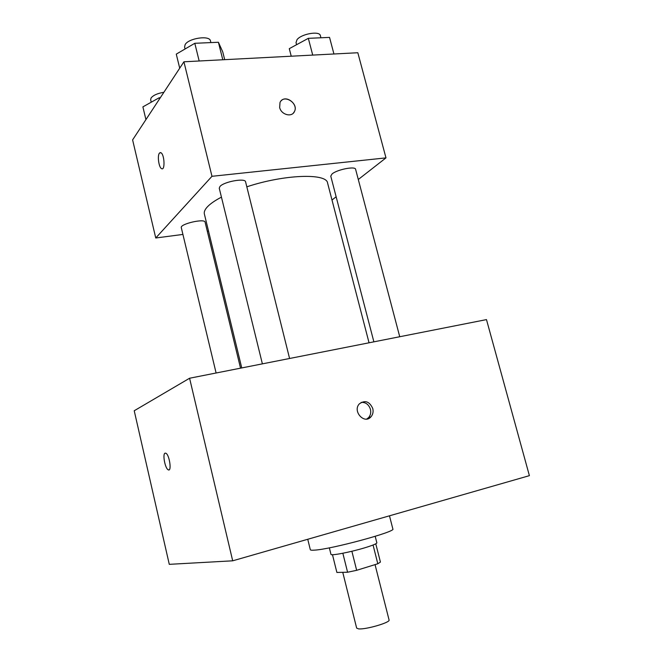 <?xml version="1.0" encoding="UTF-8"?>
<svg xmlns="http://www.w3.org/2000/svg" width="662" height="662" viewBox="0 0 662 662"><rect width="100%" height="100%" fill="white"/><g stroke="black" fill="none" stroke-linecap="round" stroke-linejoin="round"><path stroke-width="0.99" d="M342.759 572.332L356.653 628.106L358.498 628.859C365.482 629.81 390.679 622.454 389.066 619.971L375.048 564.62M373.062 545.016L377.812 563.767L380.427 562.079L375.784 543.8M377.812 563.767L356.661 570.313L347.583 572.233L336.884 572.448L332.473 554.706M351.878 551.264L356.661 570.313M342.85 553.25L347.583 572.233M375.197 536.328L376.852 542.832C376.728 543.725 372.673 545.389 364.679 547.83C350.33 552.191 330.603 555.972 330.967 554.351L329.353 547.846M307.747 539.273L310.312 549.708C310.437 550.172 311.736 550.321 314.21 550.155C330.371 549.526 396.546 531.627 392.856 528.979L389.479 515.814M189.589 378.234L486.479 319.605L529.393 475.655L232.693 560.813L169.282 564.338L134.22 410.754L189.589 378.234L232.693 560.813M372.78 408.545C369.487 401.379 365.002 399.831 359.317 403.894C352.283 411.226 364.34 424.64 370.935 416.861C372.905 414.569 373.517 411.797 372.78 408.545M366.69 419.054L368.593 417.598C370.555 415.314 371.167 412.55 370.439 409.315C368.775 404.465 365.681 402.157 361.154 402.397M168.893 469.912L168.239 469.813C165.111 468.622 162.322 453.826 165.103 453.164L165.864 453.238C169.489 454.678 171.971 472.089 168.231 469.813C165.103 468.622 162.314 453.826 165.095 453.164L165.219 453.131M241.754 367.931L204.368 214C203.855 211.865 204.955 209.382 207.669 206.552C210.599 203.548 215.191 200.412 221.439 197.135M246.818 186.816C284.412 174.329 326.747 173.005 327.591 183.051L369.048 342.792M240.538 368.171L205.104 222.175C204.823 218.187 179.75 223.963 181.297 227.67L216.102 372.996M373.881 341.84L330.768 176.133L332.01 174.015C336.85 169.58 355.411 165.905 355.61 169.315L399.732 336.735M262.384 363.86L219.246 188.198L219.991 186.444C223.996 181.636 245.362 177.805 245.577 181.818L289.584 358.49M358.291 179.493L385.979 157.879L211.972 176.299L155.752 237.989L182.919 234.431M207.305 231.237L208.513 231.079M331.993 200.015L336.139 196.78M211.972 176.299L183.92 61.789L357.828 52.745L385.979 157.879M279.662 107.525L280.009 102.502C283.659 93.665 298.91 103.231 294.466 111.506C291.925 117.654 281.201 114.807 279.662 107.525M183.92 61.789L132.607 139.897L155.752 237.989M161.627 168.669L161.627 168.669C158.888 167.709 157.175 155.736 159.418 153.145L160.841 152.69C164.49 154.081 165.277 170.846 161.627 168.669C158.88 167.709 157.167 155.736 159.41 153.145L160.278 152.574M281.127 100.839C286.389 94.707 298.405 104.364 294.458 111.514L293.374 113.078M160.32 97.711L159.12 97.794L142.893 106.872L145.93 119.623M159.12 97.794L159.434 99.068M151.242 102.205L150.655 99.755L151.06 97.993C153.253 95.245 157.531 93.342 163.886 92.291M224.699 59.671L222.746 51.884L218.41 42.26L194.802 43.295L176.274 54.127L179.716 68.194M218.41 42.26L222.788 59.77M194.802 43.295L199.171 60.995M185.062 48.988L184.582 47.052L185.137 44.594C188.637 38.123 209.796 35.078 210.466 40.895L210.888 42.591M333.938 53.986L329.544 37.403L308.327 38.33L289.286 48.665L291.239 56.212M308.327 38.33L312.721 55.095M296.576 44.71L296.022 42.575L297.031 39.654C301.392 33.812 319.754 30.659 320.367 35.616L320.938 37.775M368.593 417.598L370.935 416.861"/></g></svg>

